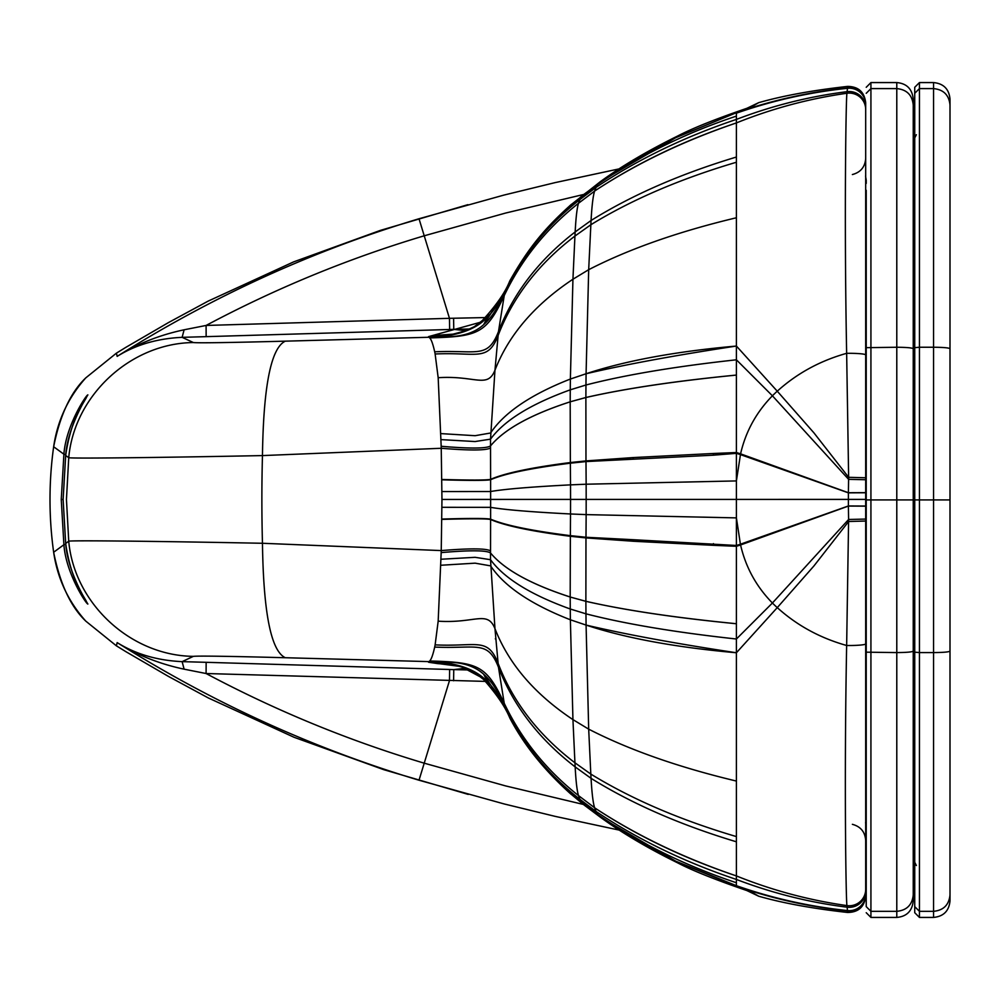 <?xml version="1.0" encoding="UTF-8"?>
<svg xmlns="http://www.w3.org/2000/svg" width="1000" height="1000" viewBox="0 0 1000 1000"><rect width="100%" height="100%" fill="white"/><g stroke="black" fill="none" stroke-linecap="round" stroke-linejoin="round"><path stroke-width="1.5" d="M465.913 668.225L453.762 669.613L206.15 662.312L206.088 673.525L485.887 681.413M65.775 544.3L63.9 544.725C65.95 573.525 86.425 604.338 87.8 603.975C89.338 606.025 67.812 574.05 65.675 543.425L68.737 541.213C69.612 540.262 154.438 541.163 262.462 543.275A383.162 89.375 90 0 1 261.875 499.438A383.162 89.375 -90 0 1 262.462 455.588C154.438 457.713 69.612 458.625 68.737 457.688L66.45 499.45L68.737 541.213C74.262 603.4 130.562 655.688 193.375 656.35L182.125 661.637L184.112 669.175L206.088 673.525C276.137 710.812 348.825 740.688 424.162 763.162L505.7 785.938L583.325 804.425M865.688 589.975L865.688 102.788C864.463 92.05 858.462 86.587 847.663 86.4C812.625 90.312 782.95 95.738 758.65 102.675L749.188 107.212L748.15 108.787C780.362 98.475 813.5 91.538 847.537 87.975L847.663 86.4M865.688 506.05L848.388 505.962L848.612 519.475L865.688 519.075L865.688 896.1C864.463 906.838 858.462 912.288 847.663 912.475C812.625 908.575 782.962 903.15 758.675 896.213L749.188 891.663L748.15 890.075C780.35 900.4 813.475 907.337 847.537 910.9L847.663 912.475M865.688 817.788L865.688 816.438M865.688 815.625L865.688 813.312M865.688 809.262L865.688 797.575M865.688 764.125L865.688 756.2M865.688 749.013L866.225 743.188M865.688 181.2L865.688 182.55M865.688 183.363L865.688 185.675M865.688 189.713L865.688 201.412M865.688 234.862L865.688 242.787M865.688 249.975L865.688 255.338A16.45 1.775 180 0 0 866.225 255.787M865.688 499.4L848.4 499.4L848.388 505.962L740.413 544.225L740.575 544.963L848.388 506.075L865.688 506.163L865.688 499.462M865.688 355.4L865.688 164.325M865.688 408.963L865.688 477.775L848.637 477.312L846.65 353.325C844.05 217.688 846.012 97.137 846.938 93.25L847.537 87.975A16.45 16.45 180 0 1 865.688 104.338M865.688 492.65L848.388 492.725L740.575 453.85C745.662 431.65 756.275 412.3 772.412 395.8L848.612 479.338L865.688 479.738L865.688 492.75L848.388 492.85L848.637 477.312L813.913 432.837L777.262 391.188C796.95 373.4 820.075 360.775 846.65 353.325A16.45 1.638 180 0 1 865.688 354.95L865.688 357.625M65.775 454.637L63.9 454.212L53.65 446.75A383.162 383.162 180 0 0 50 499.5A383.162 383.162 -0 0 0 53.65 552.25L63.9 544.725L61.25 499.462L63.125 499.462L65.675 455.487L68.737 457.688C74.262 395.513 130.562 343.212 193.375 342.55L182.125 337.337L184.112 329.787L206.088 325.45L449.462 318.325L449.637 329.487L206.15 336.65L206.088 325.45C276.137 288.163 348.825 258.288 424.162 235.812L505.7 213.025L583.15 194.587M184.112 329.787C159.462 335.037 137.137 343.9 117.15 356.388C212.438 296.388 313.062 250.512 419.012 218.75L449.462 318.325L485.8 317.562M866.225 818.625L866.225 815.562M865.688 641.2L865.688 643.875A16.45 1.638 180 0 1 846.65 645.487C844.05 781.125 846.012 901.688 846.938 905.6L847.537 910.9A16.45 16.45 180 0 0 865.688 894.538M586.388 537.288L633.2 539.7A117.537 70.675 91.9 0 1 633.162 541.237L585.975 537.913L585.875 601.325L570.188 597.025L570.363 535.65C531.362 530.737 504.775 525.237 490.613 519.15L490.6 519.5C504.775 525.7 531.35 531.3 570.35 536.287L585.975 537.913L585.988 537.25L570.363 535.65L570.525 513.975L586.15 514.612L585.988 537.25L633.162 541.25L713.375 545.325L736.4 545.475L736.4 546.287A385.85 27.525 163.8 0 1 740.575 544.963C745.662 567.163 756.275 586.512 772.412 603.013L848.612 519.475L846.65 645.487C820.075 638.038 796.95 625.413 777.262 607.625L736.4 652.763C675.7 647.362 625.6 638.138 586.075 625.075L570.375 619.788L570.262 609L570.188 597.025L585.875 601.3C625.188 610.3 675.362 617.775 736.4 623.75L736.4 652.763C675.725 643.587 625.612 634.362 586.075 625.075L585.962 613.825C625.325 623.962 675.475 632.362 736.4 639.012L772.412 603.013A121.237 120.913 -11.1 0 0 777.262 607.625L813.913 565.975L848.637 521.5L865.688 521.038M193.375 342.55C198.6 343.1 229.237 342.638 285.3 341.163C271.038 347.887 263.425 386.037 262.462 455.588L441.238 448.275L441.962 499.438L441.238 550.588A127.175 1.863 92 0 0 441.175 552.587L438.175 621.175L435.125 644.875A135.975 15.762 88.8 0 1 434.688 647.075C432.975 654.775 431.312 659.412 429.688 660.975C477.425 662.3 486.287 664.938 503.6 701.95C520.725 738.388 545.688 769.6 578.488 795.588L595.075 808.1C636.712 835.638 683.812 858.238 736.4 875.925L736.388 886.15A492.7 492.7 -0 0 0 748.15 890.075L758.675 896.213M595.075 808.1C636.462 835.337 683.562 857.95 736.4 875.925L736.4 652.763M633.2 539.7L736.4 545.475L736.4 480.925L740.575 453.85A385.85 27.475 -163.8 0 1 736.4 452.525L736.4 346.05C675.7 351.45 625.6 360.688 586.075 373.75L585.962 385C625.325 374.85 675.475 366.45 736.4 359.8L772.412 395.8A121.237 120.913 11.1 0 1 777.262 391.188L736.4 346.05C675.725 355.225 625.612 364.462 586.075 373.75L570.375 379.038L570.262 389.837L570.188 401.812L585.875 397.525C625.188 388.562 675.362 381.087 736.4 375.087L736.4 375.062C675.362 381.037 625.188 388.525 585.875 397.5L585.962 385L570.262 389.837C530.825 404.038 504.25 420.475 490.525 439.15L494.963 370.188L498.475 331.6L504.525 293.725L513.625 275.188L522.837 259.85L533.275 245.05L549.075 226.225L581.6 196.462L597.762 184.338C639.263 155.825 685.475 133.088 736.4 116.112L736.4 113.175C772.675 100.525 809.725 92.225 847.525 88.3A16.45 16.45 180 0 1 865.688 104.65L865.688 106.775M736.388 886.15L677.638 862.075L677.638 862.85C692.463 870.588 715.525 879.825 746.812 890.55L748.15 890.088M468.225 794.4L383.738 769.663L294.037 737.275L208.375 697.975L168.588 676.488L125.938 651.7L116.425 645.85L117.15 642.588C212.438 702.588 313.062 748.462 419.012 780.225L504.162 803.95L555.237 816.388L619.288 830.113M583.987 804.938L600.225 817.113L675.863 861.225L639.738 842.212L604.837 820.1L582.45 803.45L549.087 772.663M441.863 519.4C470.2 518.587 486.45 518.612 490.6 519.5L490.538 550.913A525.15 173.7 88.2 0 1 490.525 552.938L490.525 559.7C504.25 578.362 530.825 594.8 570.262 609L585.962 613.825L585.875 601.325C625.188 610.262 675.362 617.737 736.4 623.725L736.4 546.287L713.375 545.325A117.537 46.337 92.2 0 0 713.425 543.625M453.6 680.763L453.762 669.613L470.075 670M429.688 660.975L429.1 661.438A141.062 12.2 93.7 0 1 428.6 661.6L428.537 662.25L437.663 663.6A450.975 5.537 -178.3 0 0 438.15 663.65L453.225 664.788M85.862 621.188A131.85 120.913 -167.8 0 1 84.475 619.65C67.625 600.188 57.35 577.725 53.65 552.25C60 583.825 70.738 606.8 85.862 621.188L116.388 645.825M206.15 662.312L182.125 661.637C157.312 660.487 135.662 654.137 117.15 642.588C137.137 655.075 159.462 663.938 184.112 669.175M599.775 816.762L569.75 793.088M440.962 559.25L475.087 557.312L490.525 559.7L494.963 628.663L498.475 667.262L504.525 705.15L513.625 723.675L522.837 739.025L533.275 753.825L549.075 772.638L581.6 802.412L597.762 814.525C639.263 843.037 685.475 865.775 736.4 882.75C685.475 865.775 639.263 843.037 597.762 814.525L598.9 815.888M505.387 707.812L483.738 674.3C490.975 680.562 497.9 690.85 504.525 705.15L509.812 717.987C523.875 744.837 544.3 770.263 571.075 794.262M490.538 550.913C486.463 548.337 470.037 548.225 441.238 550.588L262.462 543.275C263.425 612.837 271.038 650.987 285.3 657.725C229.237 656.25 198.6 655.788 193.375 656.35M502.987 703.3C497.638 693.675 492.562 686.637 487.738 682.188C478.9 672.087 464.775 665.638 445.35 662.825L428.6 661.6L445.337 662.225C461.788 661.938 474.588 665.962 483.725 674.275M63.125 499.462L65.675 543.425L63.125 499.462L65.675 455.487C67.812 424.875 89.338 392.9 87.8 394.95C86.425 394.6 65.95 425.4 63.9 454.212L61.25 499.462M848.4 499.4L848.388 492.85L740.413 454.588A385.9 27.175 -164.1 0 1 736.4 453.338L736.4 480.925L586.15 484.212L586.175 499.412L848.4 499.4M866.225 183.425L866.225 180.362M441.863 479.462C470.2 480.275 486.45 480.238 490.6 479.363C504.775 473.15 531.35 467.537 570.35 462.537L570.525 484.862L586.15 484.212L585.988 461.575L570.363 463.188C531.362 468.1 504.775 473.6 490.613 479.712L490.538 447.938C486.463 450.525 470.037 450.637 441.238 448.275A127.175 1.85 -92 0 1 441.175 446.275L438.175 377.7L435.125 354A135.975 15.762 -88.8 0 0 434.688 351.8C432.975 344.1 431.312 339.475 429.688 337.912C477.425 336.575 486.287 333.938 503.6 296.925C520.725 260.475 545.688 229.262 578.488 203.275L595.075 190.75C636.462 163.512 683.562 140.9 736.4 122.925L736.4 346.05M595.075 190.75C636.712 163.212 683.812 140.612 736.4 122.925L736.4 116.112C685.475 133.088 639.263 155.825 597.762 184.338L582.45 195.413L549.087 226.213M600.262 181.725L675.738 137.7L736.388 112.713A492.7 492.7 180 0 1 748.15 108.787M736.388 112.713L677.638 136.8L677.638 136.025C692.463 128.287 715.525 119.05 746.812 108.325L748.15 108.775L758.65 102.675M736.4 453.338L736.4 452.525L713.375 453.488L736.4 453.338L713.425 455.188L586.388 461.55L633.162 457.575L713.375 453.488A117.537 46.337 -92.2 0 1 713.425 455.188M675.738 137.7L639.738 156.662L598.9 182.975M429.688 337.912L429.1 337.45A141.062 12.212 -93.7 0 0 428.6 337.275L428.537 336.637L437.663 335.3A450.975 5.475 178.3 0 1 438.15 335.25L453.075 334.137M465.8 330.712L453.762 329.363L469.9 328.975M599.775 182.113L570.013 205.55M505.387 291.062L483.738 324.575C490.975 318.312 497.9 308.025 504.525 293.725L509.8 280.9C505.25 292.587 495.588 306.337 480.8 322.15L488.7 314.4M419.012 218.75L503.825 195.113L554.913 182.662L619.062 168.9M449.637 329.487L453.762 329.363L453.6 318.2M429.1 337.45L445.35 336.062C464.775 333.25 478.913 326.788 487.738 316.688C492.562 312.238 497.638 305.2 502.987 295.575M445.35 336.062A117.537 1.1 -97.3 0 0 445.337 336.662C461.788 336.938 474.588 332.925 483.725 324.6M125.913 347.312L116.425 353.15L117.15 356.388C135.662 344.837 157.312 338.488 182.125 337.337L206.15 336.65M85.862 377.812A131.85 120.913 167.7 0 0 84.475 379.35C67.625 398.812 57.35 421.275 53.65 446.75C60 415.175 70.738 392.2 85.862 377.812L116.388 353.175M866.225 190.287L866.225 652.175L896.787 652.588L896.787 917.425C906.688 916.538 912.175 911.05 913.238 900.962L913.238 99.038C912.175 88.95 906.688 83.462 896.787 82.575L896.787 652.588C906.775 652.5 912.262 652.013 913.238 651.112L913.238 590.825M866.225 652.175L866.225 906.637L870.925 911.325L896.787 911.325C906.775 910.35 912.262 904.875 913.238 894.887M866.225 906.637L866.225 809.65M866.225 93.3L870.925 88.6L896.787 88.6C906.775 89.575 912.262 95.062 913.238 105.037M866.225 347.675L896.787 347.25C906.775 347.337 912.25 347.825 913.238 348.725M866.225 590.15L866.225 409.975M913.238 826.075L913.238 831.213M913.238 351.25L913.238 648.625M913.238 149.375L913.238 168.775M913.238 173.863L913.238 409.3M914.737 87.287L914.737 93.3L919.438 88.6L933.55 88.6L933.55 917.425C943.538 916.45 949.025 910.962 950 900.962L950 894.887C949.025 904.875 943.538 910.35 933.55 911.325L919.438 911.325L919.438 652.588L933.55 652.588C943.538 652.5 949.025 652 950 651.112L950 348.725C949.013 347.825 943.538 347.325 933.55 347.238L919.438 347.238L919.438 82.575L914.737 87.287M913.238 139.312L914.737 137.925L914.737 105.988M914.737 499.913L914.737 652.163L919.438 652.588L919.438 499.913L914.737 499.913L914.737 347.663L919.438 347.238L919.438 499.913L950 499.913M914.737 652.163L914.737 906.625L919.438 911.325L919.438 917.425L914.737 912.712L914.737 906.625M914.737 870.325L914.737 862.3L913.238 860.913M914.737 93.3L914.737 862.3L916.363 865.512M950 348.725L950 105.037C949.025 95.05 943.538 89.575 933.55 88.6L933.55 82.575C943.538 83.55 949.025 89.038 950 99.038L950 900.962M950 105.037L950 99.038M950 894.887L950 651.112M419.012 780.225L449.462 680.65L449.637 669.488M865.688 892.087L865.688 894.212A16.45 16.45 180 0 1 847.525 910.575C809.538 906.6 772.5 898.312 736.4 885.688L675.738 861.175M865.688 890.888A16.45 16.438 180 0 1 847.188 907.2C809.45 902.487 772.525 893.238 736.4 879.45C684.425 862.038 637.638 839.375 596.05 811.462L597.762 814.525L582.45 803.45M865.688 889.338A16.45 16.438 180 0 1 846.938 905.6C808.888 900.188 772.038 890.3 736.4 875.925M441.962 499.438L490.625 499.425L490.625 507.35C504.938 509.775 531.575 511.987 570.525 513.975L570.562 499.412L586.175 499.412L586.15 514.612L736.4 517.888L740.413 544.225A385.9 27.237 164.1 0 0 736.4 545.475M513.625 723.675C530.588 752.763 552.688 777.975 579.913 799.325L578.488 795.588C577 790.688 575.9 781.125 575.163 766.9L591.062 778.337C591.888 793.088 593.062 802.9 594.6 807.763L596.05 811.462L579.913 799.325L581.6 802.412M736.4 836.587C680.238 819.987 631.7 799.15 590.812 774.075L591.062 778.337C632.025 803.812 680.475 824.975 736.4 841.8M434.688 647.075C477.137 649.05 487.6 639.6 498.475 667.262C513.475 705.925 539.038 739.137 575.163 766.9L574.938 762.788L590.812 774.075L588.688 729.15C629.1 749.9 678.337 767.2 736.4 781.062M435.125 644.875C477.038 646.925 487.7 636.688 498.125 663.4C512.925 701.95 538.538 735.075 574.938 762.788L572.938 719.613L588.688 729.15L586.075 625.075M442.713 664.038L451.1 664.5M438.175 621.175C475.275 623.612 487.413 609.95 494.963 628.663C508.65 663.812 534.637 694.125 572.938 719.613L570.375 619.788C530.887 604.312 504.3 586.337 490.6 565.862L475.112 563.162L440.775 565.262M428.6 661.6L285.3 657.725M569.45 792.825L583.638 804.65M438.15 663.65L451.413 664.538M65.675 543.4L65.675 543.413C68.625 563.65 74.062 580.45 82 593.825L86.275 601.125M428.537 662.25L461.1 666.587L482.2 677.913L489.225 685.1M570.188 596.987L570.188 597.025C530.837 584.275 504.288 569.575 490.525 552.95C504.288 569.562 530.837 584.25 570.188 596.987M441.95 491.55L490.625 491.512L490.625 499.425L570.562 499.412L570.525 484.862C531.575 486.85 504.938 489.062 490.625 491.512L490.613 479.712C486.45 480.575 470.2 480.613 441.875 479.812M437.663 663.6L453.212 664.775L465.062 667.913L474.588 672.4L485.525 681.038M429.1 661.438L445.337 662.225A117.537 1.1 97.3 0 0 445.35 662.825M483.725 674.287L487.738 682.188M441.95 507.312L490.625 507.35L490.613 519.15C486.45 518.288 470.2 518.25 441.875 519.05M441.175 552.6C470.012 550.125 486.463 550.25 490.525 552.95C486.463 550.237 470.012 550.112 441.175 552.587M495.938 638.987L495.312 638.85M865.688 109.513A16.45 16.438 180 0 0 846.938 93.25C808.888 98.663 772.038 108.55 736.4 122.925M865.688 107.975A16.45 16.438 180 0 0 847.188 91.662C809.45 96.363 772.525 105.612 736.4 119.412C684.425 136.825 637.638 159.488 596.05 187.4L597.762 184.338L582.45 195.413M736.4 157.037C680.475 173.863 632.025 195.025 591.062 220.5L575.163 231.95C575.9 217.725 577 208.175 578.488 203.275L579.913 199.537L596.05 187.4L594.6 191.088C593.062 195.95 591.888 205.763 591.062 220.5L588.688 269.688L586.075 373.75M736.4 162.25C680.238 178.85 631.7 199.688 590.812 224.775L574.938 236.062L572.938 279.237L588.688 269.688C629.1 248.925 678.337 231.625 736.4 217.763M442.713 334.862L450.975 334.425M490.538 447.938A525.15 173.7 -88.2 0 0 490.525 445.925C504.288 429.288 530.85 414.588 570.188 401.838L570.35 462.537L585.975 460.913L586.388 461.55M440.962 439.613L475.087 441.55L490.525 439.15L490.525 445.913C486.463 448.625 470.012 448.75 441.175 446.275C470.012 448.738 486.463 448.612 490.525 445.913L490.525 445.913C504.288 429.263 530.837 414.562 570.188 401.812L585.875 397.5L585.975 460.913L633.162 457.575A117.537 70.675 -91.9 0 1 633.2 459.125M438.175 377.7C475.275 375.262 487.413 388.913 494.963 370.188C508.65 335.037 534.637 304.713 572.938 279.237L570.375 379.038C530.887 394.525 504.3 412.512 490.6 433L475.112 435.7L440.775 433.6M434.688 351.8C477.137 349.825 487.6 359.275 498.475 331.6C513.475 292.938 539.038 259.725 575.163 231.95L574.938 236.062C538.538 263.775 512.925 296.913 498.125 335.462C487.7 362.175 477.038 351.938 435.125 354M513.625 275.188C530.588 246.112 552.688 220.888 579.913 199.537L581.6 196.462M438.15 335.25L451.238 334.387M437.663 335.3L453.025 334.15L465.188 330.938L474.312 326.65L484.4 318.962M428.537 336.637L480.8 322.15M483.725 324.588L487.738 316.688M428.6 337.275L285.3 341.163M866.225 499.925L870.925 499.925L870.925 82.575L866.225 87.287M866.225 912.712L870.925 917.425L870.925 499.925L913.238 499.925M866.225 818.725L865.55 822.887M865.688 643.425L865.688 644.887M852.375 824.325C860.65 826.55 865.088 831.925 865.688 840.487M746.812 890.55L749.188 891.663M600.225 817.113C622.062 832.987 647.862 848.238 677.638 862.85M482.2 677.913C495.95 693.238 505.15 706.6 509.812 717.987M852.375 174.55C860.65 172.338 865.088 166.95 865.688 158.4M866.225 180.263L865.55 176.1M569.738 205.787L600.212 181.762C621.538 166.2 647.337 150.963 677.638 136.025M746.812 108.325L749.188 107.212M571.425 204.312C547.413 225.925 529.9 245.162 509.8 280.912M125.9 347.325L168.475 322.575L208.125 301.137L293.612 261.887L380.425 230.375L467.9 204.662M86.287 397.8L82.025 405.062C74.075 418.438 68.625 435.25 65.675 455.5M870.925 82.575L896.787 82.575M870.925 917.425L896.787 917.425M914.737 137.912L916.35 134.713M914.737 135.213L913.238 135.525M913.238 864.7L914.737 865.013M919.438 82.575L933.55 82.575M919.438 917.425L933.55 917.425"/></g></svg>
